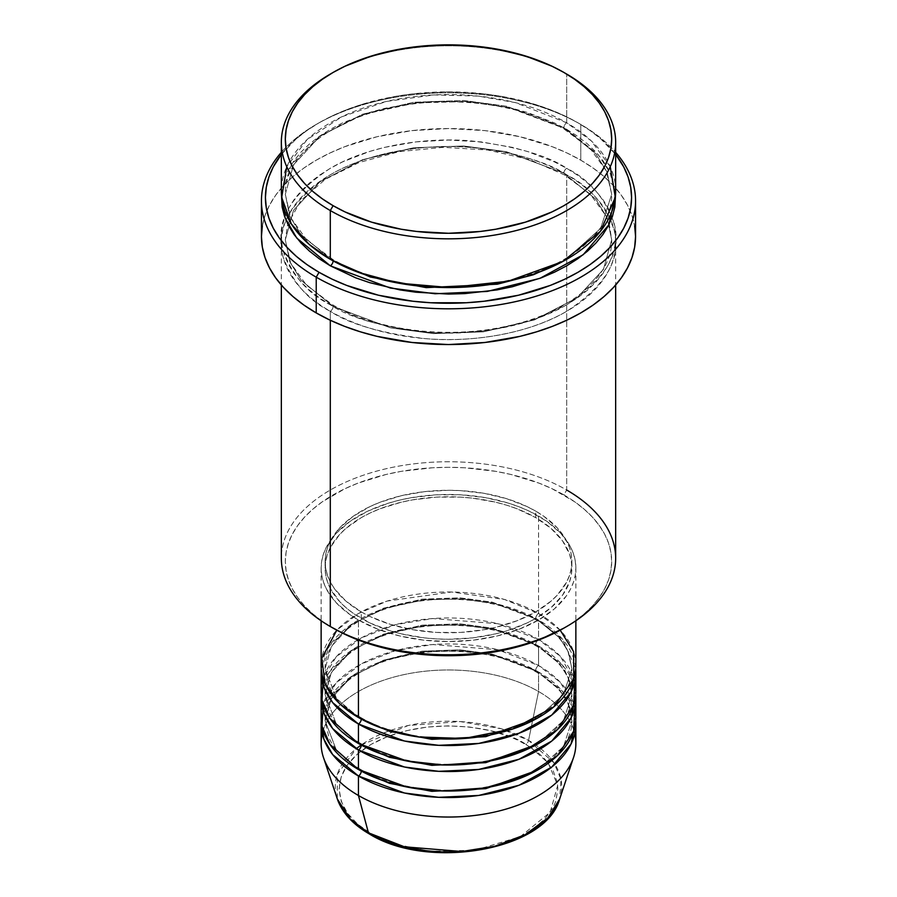 <?xml version="1.0" encoding="UTF-8"?>
<svg xmlns="http://www.w3.org/2000/svg" width="897" height="897" viewBox="0 0 897 897"><rect width="100%" height="100%" fill="white"/><g stroke="black" fill="none" stroke-linecap="round" stroke-linejoin="round"><path stroke-width="0.67" stroke-dasharray="4.49 3.36" d="M530.99 747.537L517.883 740.193L509.272 736.493L490.356 730.663L469.837 727.063L448.5 725.852L427.163 727.063L406.644 730.663L387.728 736.493L371.156 744.353L357.555 753.917L347.453 764.838L341.23 776.679L339.122 789.001L341.23 801.324L347.453 813.164L357.555 824.085L371.156 833.649A3.98 2.299 -60 0 1 369.183 833.851A3.98 2.299 120 0 0 371.156 833.649L394.859 844.032L430.078 851.253L475.253 850.233L520.338 836.621L550.186 812.267L557.699 785.368L548.269 763.123L531.159 747.649M490.356 847.34L509.272 841.509L517.883 837.82L533.053 829.063L544.961 818.77L553.169 807.334L555.77 801.324L557.878 789.001L557.351 782.812L553.169 770.669L544.961 759.232L539.445 753.917L525.844 744.353A3.98 2.299 120 0 0 528.557 740.373L553.976 762.842L561.04 779.459L559.672 798.98A113.224 65.369 0 0 0 528.557 740.373L538.559 691.509A127.363 73.532 180 0 1 574.742 733.757M575.863 743.501A127.363 73.532 0 0 0 538.559 691.509L538.559 672.01A127.363 73.532 180 0 0 402.372 655.472A127.363 73.532 180 0 0 321.261 720.762L329.39 697.978L351.31 676.495L384.925 660.293L424.203 651.827L462.291 650.908L494.718 655.494L538.559 672.01A3.98 2.299 -60 0 1 536.563 672.212A3.98 2.299 -60 0 1 535.744 670.384L492.24 654.148L459.937 649.832L422.106 651.177L383.568 660.192L351.355 676.843L331.352 698.404L325.118 720.762L336.61 750.767L359.865 770.31L336.61 750.767L325.118 720.762L331.352 698.404L351.355 676.843L383.568 660.192L422.106 651.177L459.937 649.832L492.24 654.148L535.744 670.384A3.98 2.299 -60 0 1 538.559 665.518L538.559 646.019A127.363 73.532 180 0 0 402.372 629.47A127.363 73.532 180 0 0 321.261 694.76L329.39 671.976L351.31 650.493L384.925 634.291L424.203 625.826L462.291 624.906L494.718 629.492L538.559 646.019A3.98 2.299 -60 0 1 536.563 646.21A3.98 2.299 -60 0 1 535.744 644.394L492.24 628.158L459.937 623.83L422.106 625.175L383.568 634.19L351.355 650.852L331.352 672.414L325.118 694.76L336.61 724.776L359.865 744.319L336.61 724.776L325.118 694.76L331.352 672.414L351.355 650.852L383.568 634.19L422.106 625.175L459.937 623.83L492.24 628.158L535.744 644.394A3.98 2.299 -60 0 1 538.559 639.516L538.559 620.018A127.363 73.532 180 0 0 402.372 603.468A127.363 73.532 180 0 0 321.261 668.758L329.39 645.975L351.31 624.491L384.925 608.301L424.203 599.835L462.291 598.916L494.718 603.49L538.559 620.018A3.98 2.299 -60 0 1 536.563 620.219A3.98 2.299 -60 0 1 535.744 618.392L492.24 602.156L459.937 597.839L422.106 599.174L383.568 608.188L351.355 624.85L331.352 646.412L325.118 668.758L336.61 698.774L359.865 718.318L336.61 698.774L325.118 668.758L331.352 646.412L351.355 624.85L383.568 608.188L422.106 599.174L459.937 597.839L492.24 602.156L535.744 618.392A3.98 2.299 -60 0 1 538.559 613.514L504.473 599.465L451.572 592.009L387.212 601.057L358.396 613.548L336.79 630.199M358.441 717.51A3.98 2.299 -60 0 1 360.437 717.308A3.98 2.299 -60 0 1 361.256 719.136A3.98 2.299 120 0 0 360.437 717.308A3.98 2.299 120 0 0 358.441 717.51M575.863 691.509A127.363 73.532 0 0 0 538.559 639.516L497.801 623.707L432.724 618.549L395.285 624.704L361.155 637.991L336.061 656.974L323.144 678.513M358.441 743.501A3.98 2.299 -60 0 1 360.437 743.31A3.98 2.299 -60 0 1 361.256 745.127A3.98 2.299 120 0 0 360.437 743.31A3.98 2.299 120 0 0 358.441 743.501M575.863 717.51A127.363 73.532 0 0 0 538.559 665.518L497.801 649.708L432.724 644.539L395.285 650.706L361.155 663.993L336.061 682.976L323.144 704.515M358.441 769.503A3.98 2.299 -60 0 1 360.437 769.301A3.98 2.299 -60 0 1 361.256 771.128A3.98 2.299 120 0 0 360.437 769.301A3.98 2.299 120 0 0 358.441 769.503M615.656 558.27A167.156 96.506 0 0 0 566.702 490.031L563.888 494.909A163.187 94.207 0 0 0 333.112 494.909A163.187 94.207 0 0 0 333.112 628.135L322.359 621.296L312.818 613.862L304.588 605.935L297.737 597.581L292.344 588.869L288.453 579.899L286.109 570.761L285.313 561.522L286.109 552.283L288.453 543.145L292.344 534.175L297.737 525.474L304.588 517.109L312.818 509.182L322.359 501.759L344.975 488.697L357.836 483.191L386.058 474.479L401.127 471.362L432.511 467.763L448.5 467.315L464.489 467.763L495.873 471.362L510.942 474.479L539.164 483.191L552.025 488.697L574.641 501.759L584.182 509.182L592.412 517.109L599.263 525.474L604.656 534.175L608.547 543.145L610.891 552.283L611.687 561.522L610.891 570.761L608.547 579.899L604.656 588.869L599.263 597.581L592.412 605.935L584.182 613.862L574.641 621.296L563.888 628.135A163.187 94.207 0 0 0 563.888 494.909L566.702 490.031L566.702 174.814A3.98 2.299 -60 0 1 564.706 175.005A3.98 2.299 -60 0 1 563.888 173.188L506.345 151.705L463.614 145.998L413.595 147.77L362.623 159.688L320.016 181.721L293.554 210.246L285.313 239.802L289.866 261.879L301.246 280.402L333.112 306.415A3.98 2.299 -60 0 1 330.298 311.293C308.176 300.349 292.422 282.151 283.015 256.699C274.863 228.287 290.617 200.995 330.298 174.814C369.956 151.369 428.62 143.329 472.136 147.512C516.212 152.939 547.731 162.032 566.702 174.814A167.156 96.506 180 0 1 615.656 243.053A167.156 96.506 180 0 1 512.467 332.215A167.156 96.506 180 0 1 330.298 311.293L330.298 320.263L330.298 311.293A167.156 96.506 180 0 1 281.344 243.053A167.156 96.506 180 0 1 384.533 153.892A167.156 96.506 180 0 1 566.702 174.814L566.702 490.031A167.156 96.506 0 0 0 384.533 469.109A167.156 96.506 0 0 0 281.344 558.27M580.774 124.436L577.96 122.811A183.078 105.7 180 0 1 615.656 154.441L600.732 138.833L590.024 130.502L577.96 122.811L564.65 115.848L550.22 109.669L534.803 104.332L501.647 96.405L484.223 93.882L448.5 91.853L412.777 93.882L395.353 96.405L362.197 104.332L346.78 109.669L332.35 115.848L319.04 122.811L306.976 130.502L296.268 138.833L281.344 154.441A183.078 105.7 180 0 1 319.04 122.811A183.078 105.7 180 0 1 577.96 122.811L580.774 124.436A187.058 107.999 180 0 1 615.656 152.333A187.058 107.999 0 0 0 580.774 124.436L580.774 160.182L580.774 124.436A187.058 107.999 0 0 0 316.226 124.436A187.058 107.999 0 0 0 281.344 152.333A187.058 107.999 180 0 1 580.774 124.436L577.96 122.811M333.112 260.926A3.98 2.299 120 0 0 332.294 259.098A3.98 2.299 120 0 0 330.298 259.3A3.98 2.299 -60 0 1 332.294 259.098A3.98 2.299 -60 0 1 333.112 260.926L301.246 234.913L289.866 216.39L285.313 194.301L293.554 164.745L320.016 136.232L362.623 114.199L413.595 102.28L463.614 100.498L506.345 106.216L563.888 127.688A3.98 2.299 -60 0 1 566.702 122.811L515.416 102.617L478.213 96.08L434.025 94.914L386.45 101.439L341.757 116.789L306.987 139.685L286.76 166.685M615.656 191.061A167.156 96.506 0 0 0 566.702 122.811A3.98 2.299 120 0 0 563.888 127.688L595.754 153.701L607.134 172.224L611.687 194.301L600.575 228.477L565.278 260.108L600.575 228.477L611.687 194.301L607.134 172.224L595.754 153.701L563.888 127.688A3.98 2.299 120 0 0 564.706 129.516A3.98 2.299 120 0 0 566.702 129.314L554.548 122.956L527.301 112.439L512.467 108.391L481.117 102.897L464.881 101.507L432.119 101.507L415.883 102.897L384.533 108.391L369.699 112.439L342.452 122.956L330.298 129.314L319.287 136.333L309.51 143.935L301.078 152.064L294.059 160.619L288.531 169.544L284.551 178.727L281.434 194.301L291.57 164.308L319.949 135.862L363.98 114.289L415.692 102.92L465.98 101.574L508.834 107.55L566.702 129.314A3.98 2.299 -60 0 1 564.706 129.516A3.98 2.299 -60 0 1 563.888 127.688L506.345 106.216L463.614 100.498L413.595 102.28L362.623 114.199L320.016 136.232L293.554 164.745L285.313 194.301L289.686 215.964L300.686 234.218L331.722 260.108M563.888 173.188A3.98 2.299 -60 0 1 566.702 168.311C547.731 155.54 516.212 146.435 472.136 141.008C428.62 136.826 369.956 144.877 330.298 168.311C290.617 194.492 274.863 221.783 283.015 250.207C292.422 275.648 308.176 293.846 330.298 304.801A3.98 2.299 -60 0 1 332.294 304.599A3.98 2.299 -60 0 1 333.112 306.415L301.246 280.402L289.866 261.879L285.313 239.802L293.554 210.246L320.016 181.721L362.623 159.688L413.595 147.77L463.614 145.998L506.345 151.705L563.888 173.188L595.754 199.201L607.134 217.724L611.687 239.802L603.446 269.358L576.984 297.882L534.377 319.915L483.405 331.834L433.386 333.606L390.655 327.898L333.112 306.415A3.98 2.299 120 0 0 332.294 304.599A3.98 2.299 120 0 0 330.298 304.801L355.627 316.798L369.699 321.664L399.972 328.907L432.119 332.596L448.5 333.067L481.117 331.206L497.028 328.907L527.301 321.664L541.373 316.798L566.702 304.801L577.713 297.782L587.49 290.168L595.922 282.05L602.941 273.484L608.469 264.57L612.449 255.376L614.86 246.013L615.656 236.55L614.86 227.098L612.449 217.724L608.469 208.541L602.941 199.616L595.922 191.061L587.49 182.932L577.713 175.33L566.702 168.311L554.548 161.953L527.301 151.436L512.467 147.388L481.117 141.894L448.5 140.044L415.883 141.894L384.533 147.388L369.699 151.436L342.452 161.953L330.298 168.311L319.287 175.33L309.51 182.932L301.078 191.061L294.059 199.616L288.531 208.541L284.551 217.724L282.14 227.098L281.344 236.55L282.14 246.013L284.551 255.376L288.531 264.57L294.059 273.484L301.078 282.05L309.51 290.168L319.287 297.782L330.298 304.801C349.269 317.572 380.788 326.665 424.864 332.092C468.38 336.274 527.044 328.235 566.702 304.801C606.383 278.619 622.137 251.317 613.985 222.905C604.578 197.463 588.824 179.265 566.702 168.311A3.98 2.299 120 0 0 563.888 173.188A3.98 2.299 120 0 0 564.706 175.005A3.98 2.299 120 0 0 566.702 174.814C588.824 185.757 604.578 203.955 613.985 229.408C622.137 257.82 606.383 285.111 566.702 311.293C527.044 334.727 468.38 342.777 424.864 338.595C380.788 333.168 349.269 324.064 330.298 311.293A3.98 2.299 120 0 0 333.112 306.415L390.655 327.898L433.386 333.606L483.405 331.834L534.377 319.915L576.984 297.882L603.446 269.358L611.687 239.802L607.134 217.724L595.754 199.201L563.888 173.188M575.863 665.518A127.363 73.532 0 0 0 538.559 613.514A3.98 2.299 120 0 0 535.744 618.392L559.84 638.059L568.44 652.063L571.882 668.758L563.563 694.48L537.135 718.318L563.563 694.48L571.882 668.758L568.44 652.063L559.84 638.059L535.744 618.392L526.774 623.09L506.659 630.849L495.716 633.831L472.573 637.89L448.5 639.258L436.402 638.911L424.427 637.89L401.284 633.831L390.341 630.849L370.226 623.09L353.126 613.212L345.917 607.594L339.683 601.607L330.432 588.701L327.495 581.918L325.712 574.999L325.118 568.025L325.712 561.04L327.495 554.122L330.432 547.349L339.683 534.444L345.917 528.445L361.256 517.647L370.226 512.961L379.958 508.79L401.284 502.208L412.687 499.853L436.402 497.129L460.598 497.129L472.573 498.16L495.716 502.208L506.659 505.202L517.042 508.79L535.744 517.647A123.382 71.233 0 0 0 401.284 502.208A123.382 71.233 0 0 0 325.118 568.025A123.382 71.233 0 0 0 361.256 618.392L361.256 611.889A123.382 71.233 180 0 1 325.118 561.522A123.382 71.233 180 0 1 401.284 495.716A123.382 71.233 180 0 1 535.744 511.155L526.774 506.457L506.659 498.698L484.313 493.361L460.598 490.637L448.5 490.289L424.427 491.657L401.284 495.716L379.958 502.298L370.226 506.457L353.126 516.336L339.683 527.941L330.432 540.846L327.495 547.63L325.712 554.537L325.118 561.522L325.712 568.507L327.495 575.414L330.432 582.198L334.514 588.78L345.917 601.102L361.256 611.889L370.226 616.587L390.341 624.346L412.687 629.694L436.402 632.419L460.598 632.419L484.313 629.694L495.716 627.339L517.042 620.746L535.744 611.889L551.083 601.102L557.317 595.103L566.568 582.198L569.505 575.414L571.288 568.507L571.882 561.522L571.288 554.537L569.505 547.63L566.568 540.846L557.317 527.941L543.874 516.336L535.744 511.155L535.744 517.647L551.083 528.445L562.486 540.768L569.505 554.122L571.288 561.04L571.882 568.025A123.382 71.233 0 0 0 535.744 517.647L535.744 511.155A123.382 71.233 180 0 1 571.882 561.522A123.382 71.233 180 0 1 495.716 627.339A123.382 71.233 180 0 1 361.256 611.889L361.256 618.392A123.382 71.233 0 0 0 495.716 633.831A123.382 71.233 0 0 0 571.882 568.025L571.288 574.999L569.505 581.918L562.486 595.283L551.083 607.594L535.744 618.392A3.98 2.299 120 0 0 536.563 620.219A3.98 2.299 120 0 0 538.559 620.018A127.363 73.532 180 0 1 575.739 668.758L562.464 639.18L538.559 620.018L554.402 608.872L566.164 596.157L570.38 589.363L573.418 582.366L575.246 575.235L575.863 568.025A127.363 73.532 180 0 1 497.241 635.962A127.363 73.532 180 0 1 358.441 620.018L358.441 640.088L358.441 620.018L377.738 629.156L399.759 635.962L423.653 640.144L448.5 641.557L473.347 640.144L497.241 635.962L519.262 629.156L538.559 620.018L538.559 639.516A127.363 73.532 0 0 0 399.759 623.572A127.363 73.532 0 0 0 321.137 691.509M538.559 516.033A127.363 73.532 180 0 1 575.863 568.025L575.246 560.816L573.418 553.673L570.38 546.677L560.827 533.356L546.957 521.37L529.297 511.178L519.262 506.883L508.543 503.172L485.468 497.656L460.98 494.841L436.02 494.841L411.532 497.656L399.759 500.089L388.457 503.172L367.703 511.178L350.043 521.37L336.173 533.356L326.62 546.677L323.582 553.673L321.754 560.816L321.137 568.025L321.754 575.235L323.582 582.366L326.62 589.363L336.173 602.683L350.043 614.669L358.441 620.018A127.363 73.532 180 0 1 321.137 568.025A127.363 73.532 180 0 1 399.759 500.089A127.363 73.532 180 0 1 538.559 516.033L538.559 613.514L538.559 516.033M635.558 236.55A187.058 107.999 0 0 0 580.774 160.182A187.058 107.999 0 0 0 376.919 136.77A187.058 107.999 0 0 0 261.442 236.55M610.24 166.685L591.224 140.818L566.702 122.811L566.702 74.07L566.702 122.811A167.156 96.506 0 0 0 384.533 101.899A167.156 96.506 0 0 0 281.344 191.061M574.742 681.765L560.39 656.38L538.559 639.516A3.98 2.299 120 0 0 535.744 644.394L559.84 664.06L568.44 678.065L571.882 694.76L563.563 720.47L537.135 744.319L563.563 720.47L571.882 694.76L568.44 678.065L559.84 664.06L535.744 644.394A3.98 2.299 120 0 0 536.563 646.21A3.98 2.299 120 0 0 538.559 646.019L538.559 665.518A3.98 2.299 120 0 0 535.744 670.384L559.84 690.062L568.44 704.067L571.882 720.762L563.563 746.472L537.135 770.31L563.563 746.472L571.882 720.762L568.44 704.067L559.84 690.062L535.744 670.384A3.98 2.299 120 0 0 536.563 672.212A3.98 2.299 120 0 0 538.559 672.01A127.363 73.532 180 0 1 575.739 720.762L562.464 691.172L538.559 672.01L538.559 691.509A127.363 73.532 0 0 0 399.759 675.576A127.363 73.532 0 0 0 321.137 743.501M538.559 646.019A127.363 73.532 180 0 1 575.739 694.76L562.464 665.182L538.559 646.019M574.742 707.755L560.39 682.382L538.559 665.518A127.363 73.532 0 0 0 399.759 649.574A127.363 73.532 0 0 0 321.137 717.51M322.258 733.757A127.363 73.532 180 0 1 407.687 673.849A127.363 73.532 180 0 1 538.559 691.509L528.557 740.373A113.224 65.369 0 0 0 395.409 728.857A113.224 65.369 0 0 0 337.328 798.98L337.294 774.302L356.244 748.703M361.132 745.015L408.213 725.505L460.15 721.569L501.401 728.801L528.557 740.373A3.98 2.299 -60 0 1 525.844 744.353C506.323 729.496 429.461 711.904 371.156 744.353C314.97 778.013 345.423 822.392 371.156 833.649L387.728 841.509L406.644 847.34M459.219 851.847L469.837 850.939M331.722 73.262A167.156 96.506 180 0 1 566.702 74.07M566.702 129.314L577.713 136.333L587.49 143.935L595.922 152.064L602.941 160.619L608.469 169.544L612.449 178.727L615.566 194.301L610.083 172.829L598.377 154.822L566.702 129.314M262.339 225.966L265.03 215.482L269.492 205.2L275.682 195.221L283.53 185.645L292.96 176.552L303.904 168.042L316.226 160.182L329.827 153.073L344.571 146.76L376.919 136.77L412.003 130.626L448.5 128.551L484.997 130.626L520.081 136.77L552.429 146.76L567.173 153.073L580.774 160.182L593.096 168.042L604.04 176.552L613.47 185.645L621.318 195.221L627.508 205.2L631.97 215.482L634.661 225.966M560.21 630.199L538.559 613.514A127.363 73.532 0 0 0 399.759 597.581A127.363 73.532 0 0 0 321.137 665.518M333.112 628.135L330.298 626.51A167.156 96.506 180 0 1 330.298 490.031A167.156 96.506 180 0 1 566.702 490.031M565.278 73.262A167.156 96.506 0 0 0 330.298 74.07M360.437 717.308C344.986 708.249 334.525 697.821 329.042 686.014L325.118 668.758C324.165 641.77 356.86 613.683 404.581 603.816C449.206 593.769 503.441 600.598 536.563 620.219C552.115 629.335 562.61 639.841 568.059 651.727L571.882 668.758C572.824 695.68 540.342 723.688 492.823 733.623C448.13 743.792 393.66 736.998 360.437 717.308M360.437 743.31C344.986 734.251 334.525 723.823 329.042 712.016L325.118 694.76C324.165 667.76 356.86 639.684 404.581 629.806C449.206 619.76 503.441 626.588 536.563 646.21C552.115 655.337 562.61 665.832 568.059 677.717L571.882 694.76C572.824 721.681 540.342 749.679 492.823 759.624C448.13 769.794 393.66 762.988 360.437 743.31M360.437 769.301C344.986 760.241 334.525 749.814 329.042 738.007L325.118 720.762C324.165 693.762 356.86 665.675 404.581 655.808C449.206 645.762 503.441 652.59 536.563 672.212C552.115 681.328 562.61 691.834 568.059 703.719L571.882 720.762C572.824 747.672 540.342 775.681 492.823 785.615C448.13 795.796 393.66 788.99 360.437 769.301M332.294 259.098L306.516 239.712L290.583 217.478L285.313 194.301C284.158 157.939 327.64 120.882 390.587 107.842C449.453 94.6 520.899 103.581 564.706 129.516L590.361 148.767L606.282 170.856L611.687 194.301C612.83 230.563 569.617 267.519 506.94 280.649C447.984 294.059 376.235 285.123 332.294 259.098M564.706 175.005L529.32 159.509L487.856 150.023L443.432 147.321L399.389 151.593L359.035 162.525L325.398 179.232L301.067 200.334L287.746 224.015L285.313 239.802L290.583 262.967L306.516 285.212L332.294 304.599C376.235 330.612 447.984 339.559 506.94 326.149C569.617 313.019 612.83 276.063 611.687 239.802L609.254 224.015L606.282 216.345L590.361 194.268L564.706 175.005M575.863 568.025L575.863 620.78M571.882 561.522L571.882 568.025M615.656 243.053L615.656 285.022M281.344 243.053L281.344 285.022M325.118 561.522L325.118 568.025M321.137 568.025L321.137 620.78M316.226 124.436L319.04 122.811"/><path stroke-width="1.35" d="M574.742 733.757A127.363 73.532 180 0 1 573.553 757.438L559.672 798.98L547.809 817.986L525.272 834.636L494.931 846.207L461.809 851.511L404.424 846.802L368.443 832.82A3.98 2.299 120 0 0 369.183 833.851A3.98 2.299 -60 0 1 368.443 832.82A113.224 65.369 0 0 0 481.678 849.089A113.224 65.369 0 0 0 559.672 798.98C546.038 850.547 427.869 870.718 369.172 833.851C352.779 824.343 342.161 812.716 337.328 798.98A113.224 65.369 0 0 0 368.443 832.82L358.441 795.504L368.443 832.82L350.312 819.14L337.328 798.98L323.447 757.438A127.363 73.532 180 0 1 322.258 733.757M336.79 630.199L321.765 658.252L325.196 683.929L339.694 703.741L358.441 717.51A127.363 73.532 0 0 0 497.241 733.443A127.363 73.532 0 0 0 575.863 665.518L575.863 620.78M575.863 672.01A127.363 73.532 180 0 0 575.739 668.758L571.041 692.058L551.767 715.044L518.993 733.253L478.74 743.445L438.745 745.329L404.457 741.012L358.441 724.002A3.98 2.299 120 0 0 361.256 719.136L359.865 718.318L361.256 719.136A3.98 2.299 -60 0 1 358.441 724.002L332.641 702.553L323.862 687.124L321.261 668.758A127.363 73.532 180 0 0 321.137 672.01L321.137 691.509A127.363 73.532 0 0 0 358.441 743.501A127.363 73.532 0 0 0 497.241 759.445A127.363 73.532 0 0 0 575.863 691.509L575.863 672.01A127.363 73.532 180 0 1 497.241 739.947A127.363 73.532 180 0 1 358.441 724.002L358.441 743.501L358.441 724.002A127.363 73.532 180 0 1 321.137 672.01M323.144 678.513L322.023 700.165L330.074 718.564L358.441 743.501L406.767 760.981L443.04 764.973L484.941 761.968L525.945 749.881L557.418 729.62L573.609 705.289L574.742 681.765M575.863 698.012A127.363 73.532 180 0 0 575.739 694.76L571.041 718.048L551.767 741.045L518.993 759.254L478.74 769.435L438.745 771.33L404.457 767.002L358.441 750.004A3.98 2.299 120 0 0 361.256 745.127L359.865 744.319L361.256 745.127A3.98 2.299 -60 0 1 358.441 750.004L332.641 728.555L323.862 713.126L321.261 694.76A127.363 73.532 180 0 0 321.137 698.012L321.137 717.51A127.363 73.532 0 0 0 358.441 769.503A127.363 73.532 0 0 0 497.241 785.447A127.363 73.532 0 0 0 575.863 717.51L575.863 698.012A127.363 73.532 180 0 1 497.241 765.948A127.363 73.532 180 0 1 358.441 750.004L358.441 769.503L358.441 750.004A127.363 73.532 180 0 1 321.137 698.012M323.144 704.515L322.023 726.166L330.074 744.566L358.441 769.503L406.767 786.983L443.04 790.975L484.941 787.97L525.945 775.883L557.418 755.622L573.609 731.29L574.742 707.755M575.863 724.002A127.363 73.532 180 0 0 575.739 720.762L571.041 744.05L551.767 767.047L518.993 785.256L478.74 795.437L438.745 797.321L404.457 793.004L358.441 776.006A3.98 2.299 120 0 0 361.256 771.128L359.865 770.31L361.256 771.128A3.98 2.299 -60 0 1 358.441 776.006L332.641 754.545L323.862 739.128L321.261 720.762A127.363 73.532 180 0 0 321.137 724.002L321.137 743.501A127.363 73.532 0 0 0 358.441 795.504A127.363 73.532 0 0 0 497.241 811.437A127.363 73.532 0 0 0 575.863 743.501L575.863 724.002A127.363 73.532 180 0 1 497.241 791.939A127.363 73.532 180 0 1 358.441 776.006L358.441 795.504L358.441 776.006A127.363 73.532 180 0 1 321.137 724.002M286.76 166.685L281.703 197.441L291.312 223.891L309.196 244.399L330.298 259.3L330.298 210.56L333.112 205.682A163.187 94.207 180 0 1 333.112 72.444A163.187 94.207 180 0 1 563.888 72.444L552.025 66.232L525.418 55.973L495.873 48.909L480.332 46.655L448.5 44.85L416.668 46.655L401.127 48.909L371.582 55.973L344.975 66.232L333.112 72.444L322.359 79.295L312.818 86.717L304.588 94.656L297.737 103.009L292.344 111.71L288.453 120.68L286.109 129.83L285.313 139.057L286.109 148.297L288.453 157.446L292.344 166.405L297.737 175.117L304.588 183.47L312.818 191.409L322.359 198.831L333.112 205.682L344.975 211.894L371.582 222.153L401.127 229.217L416.668 231.46L448.5 233.276L480.332 231.46L495.873 229.217L525.418 222.153L552.025 211.894L563.888 205.682L574.641 198.831L584.182 191.409L592.412 183.47L599.263 175.117L604.656 166.405L608.547 157.446L610.891 148.297L611.687 139.057L610.891 129.83L608.547 120.68L604.656 111.71L599.263 103.009L592.412 94.656L584.182 86.717L574.641 79.295L563.888 72.444A163.187 94.207 180 0 1 563.888 205.682A163.187 94.207 180 0 1 333.112 205.682L330.298 210.56A167.156 96.506 0 0 0 566.702 210.56A167.156 96.506 0 0 0 566.702 74.07L566.702 74.07A167.156 96.506 180 0 1 615.656 142.309A167.156 96.506 180 0 1 512.467 231.471A167.156 96.506 180 0 1 330.298 210.56L330.298 259.3A167.156 96.506 0 0 0 512.467 280.223A167.156 96.506 0 0 0 615.656 191.061L615.656 142.309M566.702 490.031A167.156 96.506 180 0 1 566.702 626.51A167.156 96.506 180 0 1 330.298 626.521L333.112 628.135A163.187 94.207 0 0 0 563.888 628.135L539.164 639.853L510.942 648.565L480.332 653.924L448.5 655.729L416.668 653.924L386.058 648.565L357.836 639.853L344.975 634.347L330.298 626.521A167.156 96.506 0 0 0 512.467 647.432A167.156 96.506 0 0 0 615.656 558.27L615.656 285.022M316.226 277.173A187.058 107.999 0 0 0 558.012 288.363A187.058 107.999 0 0 0 615.656 152.333A187.058 107.999 180 0 1 635.558 200.805A187.058 107.999 180 0 1 520.081 300.585A187.058 107.999 180 0 1 316.226 277.173L316.226 312.918A187.058 107.999 0 0 0 520.081 336.33A187.058 107.999 0 0 0 635.558 236.55L634.661 247.135L631.97 257.618L627.508 267.9L621.318 277.879L613.47 287.466L604.04 296.559L593.096 305.07L580.774 312.918L567.173 320.038L552.429 326.351L536.675 331.8L520.081 336.33L484.997 342.475L448.5 344.549L412.003 342.475L376.919 336.33L360.325 331.8L344.571 326.351L329.827 320.038L316.226 312.918L316.226 277.173A187.058 107.999 180 0 1 261.442 200.805A187.058 107.999 180 0 1 281.344 152.333A187.058 107.999 0 0 0 316.226 277.173L319.04 272.296L316.226 277.173M615.656 154.441A183.078 105.7 180 0 1 552.294 284.629A183.078 105.7 180 0 1 319.04 272.296L332.35 279.27L346.78 285.448L378.433 295.214L412.777 301.224L430.56 302.749L466.44 302.749L484.223 301.224L518.567 295.214L550.22 285.448L564.65 279.27L577.96 272.296L590.024 264.615L600.732 256.284L609.96 247.381L617.641 238.008L623.695 228.242L628.068 218.173L630.703 207.913L631.578 197.553L630.703 187.193L628.068 176.933L623.695 166.876L615.656 154.441M333.112 260.926A3.98 2.299 -60 0 1 330.298 265.804L296.728 238.008L285.156 218.061L281.434 194.301L282.14 207.016L284.551 216.39L288.531 225.573L294.059 234.487L301.078 243.053L309.51 251.171L319.287 258.785L330.298 265.804A3.98 2.299 120 0 0 333.112 260.926L370.315 277.005L426.21 287.634L497.353 284.203L533.401 274.762L565.278 260.108L533.401 274.762L497.353 284.203L426.21 287.634L370.315 277.005L331.722 260.108M358.441 640.088L358.441 717.51L358.441 640.088M330.298 320.263L330.298 626.521L330.298 320.263M573.553 757.438A127.363 73.532 180 0 1 485.815 813.814A127.363 73.532 180 0 1 358.441 795.504A127.363 73.532 180 0 1 323.447 757.438M406.644 847.34L427.163 850.939L437.781 851.847L459.219 851.847M469.837 850.939L490.356 847.34M333.112 72.444L330.298 74.07A167.156 96.506 0 0 0 330.298 210.56A167.156 96.506 180 0 1 281.344 142.309A167.156 96.506 180 0 1 331.722 73.262M281.344 142.309L281.344 191.061A167.156 96.506 0 0 0 330.298 259.3L358.553 272.408L398.246 283.104L449.666 287.567L508.128 281.221L562.654 261.565L600.463 231.258L615.308 197.362L610.24 166.685M281.344 154.441L273.305 166.876L268.932 176.933L266.297 187.193L265.422 197.553L266.297 207.913L268.932 218.173L273.305 228.242L279.359 238.008L287.04 247.381L296.268 256.284L306.976 264.615L319.04 272.296A183.078 105.7 180 0 1 281.344 154.441M615.566 194.301L614.86 207.016L612.449 216.39L608.469 225.573L602.941 234.487L595.922 243.053L587.49 251.171L577.713 258.785L566.702 265.804L554.548 272.161L541.373 277.801L512.467 286.715L497.028 289.91L464.881 293.599L448.5 294.07L415.883 292.209L399.972 289.91L369.699 282.667L355.627 277.801L330.298 265.804L390.341 288.038L435.056 293.756L487.239 291.435L539.927 278.35L583.117 254.77L608.85 224.822L615.566 194.301M261.442 200.805L261.442 236.55A187.058 107.999 0 0 0 316.226 312.918L303.904 305.07L292.96 296.559L283.53 287.466L275.682 277.879L269.492 267.9L265.03 257.618L262.339 247.135L261.442 236.55L262.339 225.966M634.661 225.966L635.558 236.55L635.558 200.805M281.344 285.022L281.344 558.27A167.156 96.506 0 0 0 330.298 626.521A167.156 96.506 180 0 1 330.298 626.51M321.137 620.78L321.137 665.518A127.363 73.532 0 0 0 358.441 717.51L382.896 728.543L418.282 736.942L464.108 738.489L513.566 728.723L553.684 706.971L573.8 678.704L573.553 651.581L560.21 630.199M563.888 72.444L566.702 74.07A167.156 96.506 0 0 0 565.278 73.262M361.256 771.128L389.455 783.305L431.838 791.333L485.759 788.665L537.135 770.31L485.759 788.665L431.838 791.333L389.455 783.305L361.256 771.128M361.256 745.127L389.455 757.303L431.838 765.343L485.759 762.663L537.135 744.319L485.759 762.663L431.838 765.343L389.455 757.303L361.256 745.127M361.256 719.136L389.455 731.313L431.838 739.341L485.759 736.672L537.135 718.318L485.759 736.672L431.838 739.341L389.455 731.313L361.256 719.136M356.244 748.703L361.132 745.015M566.702 626.51L563.888 628.135"/></g></svg>
